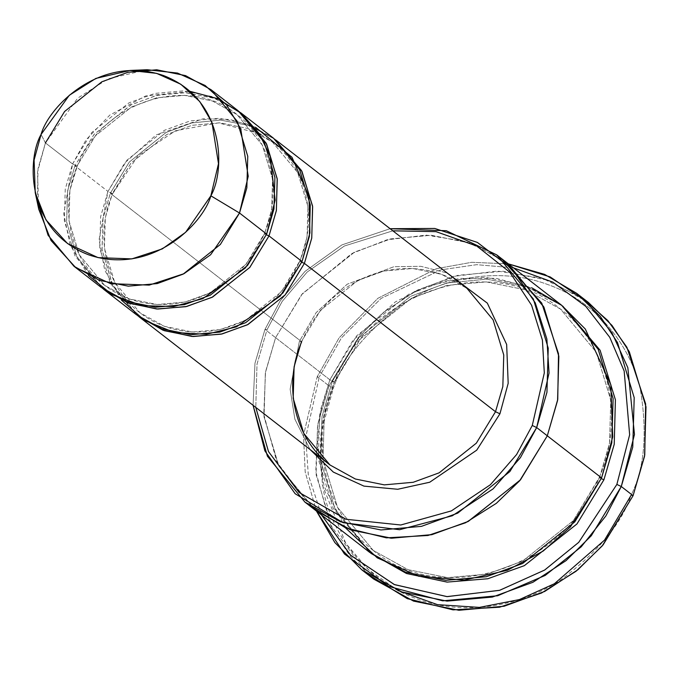 <?xml version="1.0" encoding="UTF-8"?>
<svg xmlns="http://www.w3.org/2000/svg" width="680" height="680" viewBox="0 0 680 680"><rect width="100%" height="100%" fill="white"/><g stroke="black" fill="none" stroke-linecap="round" stroke-linejoin="round"><path stroke-width="0.51" stroke-dasharray="3.4 2.55" d="M138.839 316.616L112.719 285.132L102.076 249.976L102.995 218.441L110.321 193.281L129.285 162.069L166.107 132.472L191.718 122.927L220.379 120.08L249.186 125.528L274.695 139.136L249.186 125.528L220.379 120.08L191.718 122.927L166.107 132.472L129.285 162.069L110.321 193.281L112.379 193.528L130.883 163.157L166.897 134.444L191.93 125.316L219.878 122.825L247.834 128.477L272.416 142.069L297.67 172.507L307.955 206.49L307.062 236.972L299.982 261.298L301.733 262.267L299.982 261.298L281.477 291.669L245.463 320.382L220.43 329.511L192.482 332.001L164.534 326.349L139.944 312.757L114.691 282.327L104.405 248.336L105.298 217.855L112.379 193.528L110.321 193.281L301.435 341.615L299.378 341.36L290.13 389.173L294.882 419.186L310.072 449.522L294.882 419.186L290.13 389.173L299.378 341.36L316.115 312.655L347.191 284.206L393.992 266.688L420.861 266.322L447.117 272.952L420.861 266.322L393.992 266.688L347.191 284.206L316.115 312.655L299.378 341.36L301.435 341.615L320.577 310.199L357.833 280.491L383.732 271.048L412.641 268.473L441.558 274.32L466.998 288.379L441.558 274.32L412.641 268.473L383.732 271.048L357.833 280.491L320.577 310.199L301.435 341.615L294.108 366.784L293.182 398.31L303.824 433.466L329.945 464.95M367.914 574.345L330.488 525.156L315.784 471.69L317.764 424.031L329.026 385.849L333.438 387.931C320.084 414.536 316.914 449.548 323.944 492.983C332.724 534.981 366.036 581.221 416.806 598.842C467.058 617.712 525.13 604.477 562.012 578.969C598.63 551.31 621.639 523.456 631.023 495.423L633.08 495.677L631.023 495.423C644.376 468.817 647.547 433.806 640.517 390.371C631.737 348.373 598.425 302.132 547.655 284.512C497.403 265.642 439.331 278.876 402.45 304.385C365.823 332.052 342.822 359.899 333.438 387.931C342.822 359.899 365.823 332.052 402.45 304.385C439.331 278.876 497.403 265.642 547.655 284.512C598.425 302.132 631.737 348.373 640.517 390.371C647.547 433.806 644.376 468.817 631.023 495.423M321.359 514.615L308.269 474.767L305.702 437.172L319.277 376.95L317.228 376.695L303.501 435.429L305.184 471.988L316.447 511.062L305.184 471.988L303.501 435.429L317.228 376.695L329.026 385.849L317.543 425.272L316.098 474.674L332.775 529.754L350.106 556.104L373.694 579.071M506.6 262.539L470.934 243.151L430.525 235.229L390.218 239.011L354.144 252.297L302.277 293.82L275.596 337.671L329.859 379.788L334.271 381.871L324.267 416.262L323 459.357L337.543 507.408L373.243 550.426L408.008 569.653L447.525 577.643L487.033 574.115L522.435 561.212L573.351 520.616L599.31 477.411L601.571 477.929L599.513 477.675L609.527 443.284L610.784 400.197L596.241 352.147L560.541 309.12L525.776 289.901L486.26 281.902L446.752 285.43L411.357 298.333L360.434 338.938L334.475 382.135L332.223 381.616L334.271 381.871L360.434 338.938L411.357 298.333L446.752 285.43L486.26 281.902L525.776 289.901L560.541 309.12L596.241 352.147L610.784 400.197L609.527 443.284L599.513 477.675L601.264 478.652L599.513 477.675L573.351 520.616L522.435 561.212L487.033 574.115L447.525 577.643L408.008 569.653L373.243 550.426L337.543 507.408L323 459.357L324.267 416.262L334.271 381.871L329.859 379.788L275.596 337.671L265.37 372.733L264.001 416.644L278.639 465.656L314.738 509.728L278.639 465.656L264.001 416.644L265.37 372.733L275.596 337.671L264.979 329.426L267.036 329.681L282.166 301.435L307.216 272L344.386 246.007L392.836 230.826L344.386 246.007L307.216 272L282.166 301.435L267.036 329.681L257.006 364.166L255.791 407.388L257.006 364.166L267.036 329.681L264.979 329.426L254.983 363.188L253.062 405.272L254.983 363.188L264.979 329.426L275.596 337.671L265.344 372.895L264.052 417.036L278.953 466.259L315.52 510.331M37.306 200.566L38.046 168.478L45.441 142.919L72.573 163.982L65.246 189.142L64.32 220.668L74.97 255.833L101.082 287.308M147.126 69.734L108.094 78.837L77.716 98.115L45.441 142.919L41.055 134.478L45.441 142.919L37.493 172.133L38.777 209.321M266.348 234.804L264.596 233.826L246.092 264.197L210.077 292.91L185.036 302.039L157.089 304.529L129.141 298.877L104.55 285.286L79.305 254.855L69.011 220.864L69.904 190.383L77.189 166.328L74.928 165.809L67.651 190.723L66.615 221.909L76.857 256.751L102.272 288.218L76.857 256.751L66.615 221.909L67.651 190.723L74.928 165.809L76.984 166.065L95.489 135.694L131.504 106.972L156.544 97.852L184.493 95.353L212.441 101.005L237.031 114.606L262.276 145.035L272.57 179.019L271.677 209.499L264.596 233.826L266.348 234.804M239.309 111.673L213.792 98.056L184.994 92.616L156.332 95.455L130.713 105.001L93.9 134.597L74.928 165.809L107.959 191.445L124.704 162.97L156.094 134.963L203.235 118.728L229.925 119.433L255.561 127.254M88.493 275.527L70.167 245.012L63.75 213.783L72.573 163.982L76.984 166.065L69.904 190.383L69.011 220.864L79.305 254.855L104.55 285.286L129.141 298.877L157.089 304.529L185.036 302.039L210.077 292.91L246.092 264.197L264.392 233.563L266.645 234.081L264.596 233.826L271.677 209.499L272.57 179.019L262.276 145.035L237.031 114.606L212.441 101.005L184.493 95.353L156.544 97.852L131.504 106.972L95.489 135.694L76.984 166.065L72.573 163.982L86.071 139.808L109.803 115.081L145.605 95.974L190.069 91.349M273.522 138.219L248.089 124.151L219.173 118.303L190.264 120.887L164.364 130.322L127.1 160.03L107.959 191.445L112.379 193.528L105.298 217.855L104.405 248.336L114.691 282.327L139.944 312.757L164.534 326.349L192.482 332.001L220.43 329.511L245.463 320.382L281.477 291.669L299.778 261.035L302.039 261.545L299.982 261.298L307.062 236.972L307.955 206.49L297.67 172.507L272.416 142.069L247.834 128.477L219.878 122.825L191.93 125.316L166.897 134.444L130.883 163.157L112.582 193.792L107.959 191.445L100.64 216.614L99.713 248.141L110.356 283.305L136.476 314.78M301.435 341.615L110.321 193.281L103.037 218.195L102.008 249.381L112.251 284.214L137.666 315.69M332.223 381.616L322.005 416.602L320.603 460.394L335.104 509.303L370.966 553.367L335.104 509.303L320.603 460.394L322.005 416.602L332.223 381.616L358.844 337.841L410.567 296.361L446.539 283.041L486.761 279.166L527.127 286.943L562.819 306.187L527.127 286.943L486.761 279.166L446.539 283.041L410.567 296.361L358.844 337.841L332.223 381.616M561.646 305.26L526.031 285.575L485.554 277.38L445.077 281.001L408.816 294.21L356.66 335.801L329.859 379.788L352.733 340.646L395.309 301.92L425.043 287.045L459.391 278.426L496.043 278.307L531.717 287.801M345.44 527.79L324.139 486.421L317.348 445.289L320.714 409.224L329.859 379.788L319.608 415.021L318.308 459.162L333.217 508.385L369.784 552.457M121.406 300.101L104.678 270.036L99.076 239.734L107.959 191.445L74.928 165.809L94.07 134.394L131.333 104.686L157.233 95.242L186.142 92.667L215.058 98.515L240.49 112.574M310.318 506.073L276.896 462.119L263.764 414.358L265.54 371.781L275.596 337.671L302.396 293.683L354.552 252.093L390.813 238.875L431.29 235.263L471.767 243.449L507.382 263.143L471.767 243.457L431.29 235.272L390.813 238.884L354.552 252.093L302.396 293.683L275.596 337.671L301.606 294.627L351.815 253.529L386.784 239.861L426.13 235.101L466.055 241.502L501.967 259.156M264.979 329.426L280.135 301.019L305.039 271.371L341.912 244.902L390.116 228.709L341.912 244.902L305.039 271.371L280.135 301.019L264.979 329.426M398.029 590.529L368.56 569.814L345.882 543.567L322.252 484.781L321.547 430.652L333.438 387.931L329.026 385.849L317.228 376.695L339.082 337.858L377.868 298.316L436.458 268.668L471.665 262.31L508.317 263.865L471.665 262.31L436.458 268.668L377.868 298.316L339.082 337.858L317.228 376.695L319.277 376.95L305.694 437.359L308.329 475.073L321.563 515.024M588.404 302.455L548.556 280.415L503.251 271.252L457.963 275.298L417.384 290.088L384.2 311.772L359.014 336.625L329.026 385.849L358.13 337.679L382.406 313.259L414.332 291.677L453.475 276.394L497.522 271.065L542.207 278.248L582.386 298.027M513.425 267.835L476.688 264.673L440.971 269.85L381.046 298.435L341.394 337.951L319.277 376.95L341.394 337.951L381.046 298.435L440.971 269.85L476.688 264.673L513.425 267.835M238.136 110.746L212.695 96.679L183.779 90.831L154.87 93.415L128.97 102.85L91.715 132.557L72.573 163.982L45.441 142.919M466.998 288.379C450.534 275.791 431.63 269.161 410.261 268.481C394.986 268.149 380.035 271.065 365.398 277.227C335.962 290.326 314.712 311.874 301.639 341.878M104.55 285.286C70.576 259.845 58.752 208.896 77.189 166.328C101.549 101.6 188.623 73.669 237.031 114.606C271.005 140.046 282.82 190.987 264.392 233.563C251.753 262.574 231.2 283.407 202.742 296.063C188.606 302.022 174.148 304.844 159.383 304.512C138.737 303.866 120.454 297.457 104.55 285.286M260.95 134.495L272.416 142.069C306.399 167.518 318.214 218.458 299.778 261.035C287.139 290.037 266.594 310.87 238.136 323.527C223.992 329.494 209.542 332.316 194.778 331.984C174.123 331.339 155.847 324.921 139.944 312.757C105.961 287.308 94.146 236.368 112.582 193.792L137.946 155.907L175.482 130.772L218.441 122.868L259.165 133.535M373.243 550.426C325.125 514.386 308.423 442.306 334.475 382.135C368.9 290.683 491.963 251.175 560.541 309.12C608.659 345.159 625.37 417.248 599.31 477.411C564.893 568.862 441.821 608.379 373.243 550.426"/><path stroke-width="1.02" d="M466.998 288.379L493.119 319.863L503.761 355.019L502.835 386.554L495.508 411.714L499.927 413.797L508.181 383.299L506.651 344.454L487.331 303.144L447.117 272.952L487.331 303.144L506.651 344.454L508.181 383.299L499.927 413.797L476.731 450.16L429.726 482.231L397.707 489.269L363.936 486.115L333.31 472.073L310.072 449.522L333.31 472.073L363.936 486.115L397.707 489.269L429.726 482.231L476.731 450.16L499.927 413.797L495.508 411.714L304.402 263.381L301.733 262.267L304.402 263.381L311.763 237.966L312.579 206.091L301.529 170.612L274.695 139.136L302.005 171.521L312.647 206.686L311.721 238.213L304.402 263.381L285.26 294.797L247.996 324.504L222.097 333.948L193.188 336.524L164.271 330.675L138.839 316.616L329.945 464.95L355.385 479.017L384.302 484.865L413.21 482.281L439.11 472.838L476.365 443.139L495.508 411.714L502.835 386.554L503.761 355.019L493.119 319.863L466.998 288.379L275.885 140.046M361.896 569.917L334.857 542.572L316.447 511.062L344.462 553.979L388.442 586.33L442.697 600.831L497.735 595.74L545.215 575.408L581.221 546.805L605.863 515.942L621.282 486.514L591.294 535.738L566.108 560.592L532.924 582.284L492.346 597.065L447.049 601.111L401.752 591.948L361.896 569.917L373.694 579.071L413.55 601.103L458.847 610.266L504.144 606.229L544.714 591.438L577.898 569.755L603.092 544.892L633.08 495.677L602.191 545.955L576.062 571.234L541.594 592.986L499.579 607.206L453.075 609.866L407.277 598.646L367.914 574.345M321.563 515.024L350.727 555.365L394.57 584.664L447.21 596.632L499.74 590.283L544.706 570.019L578.748 542.325L616.862 484.432L621.282 486.514L634.465 434.495L627.836 367.684L611.881 332.63L585.726 300.985L550.188 276.938L508.317 263.865L544.604 274.389L576.606 293.293L600.193 316.26L617.525 342.609L634.202 397.698L632.757 447.091L621.282 486.514L633.08 495.677L621.282 486.514L616.862 484.432L578.68 542.394L544.561 570.112L499.502 590.351L446.896 596.615L394.221 584.511L350.421 555.058L321.359 514.615M532.27 425.484L516.604 454.521L490.408 484.712L451.367 510.901L400.775 524.994L346.077 519.274L299.013 492.396L268.498 451.588L255.791 407.388L268.498 451.588L299.013 492.396L346.077 519.274L400.775 524.994L451.367 510.901L490.408 484.712L516.604 454.521L532.27 425.484L544.314 372.903L542.41 340.127L531.59 305.243L509.728 272.153L476.816 246.058L435.999 231.642L392.836 230.826L435.999 231.642L476.816 246.058L509.728 272.153L531.59 305.243L542.41 340.127L544.314 372.903L532.27 425.484L536.682 427.567L532.27 425.484M253.062 405.272L264.902 450.899L295.162 493.739L343.06 522.69L399.585 529.712L452.302 515.771L493.085 488.886L520.413 457.64L536.682 427.567L509.881 471.554L457.725 513.137L421.464 526.354L380.987 529.966L340.51 521.781L304.903 502.095L267.41 456.212L253.062 405.272M73.95 266.254L101.082 287.308L126.522 301.376L155.44 307.224L184.348 304.64L210.248 295.205L247.503 265.498L266.645 234.081L239.513 213.019L220.371 244.434L183.115 274.142L157.216 283.585L128.307 286.161L99.391 280.313L73.95 266.254L48.084 235.254L37.306 200.566M210.868 195.815L185.597 232.322L162.291 248.897L131.861 258.893L98.081 257.635L67.507 243.533L45.959 219.852L35.224 192.584L34.102 160.046L41.055 134.478C26.724 159.486 26.299 230.911 88.629 254.83C151.98 276.31 203.362 223.278 210.868 195.815C225.199 170.816 225.624 99.391 163.293 75.463C99.943 53.992 48.56 107.015 41.055 134.478L69.3 95.285L95.88 78.412L130.024 70.448L156.578 73.355L180.778 84.227L199.699 101.481L211.93 122.272L218.493 163.668L210.868 195.815L239.513 213.019L210.868 195.815M35.224 192.584L38.777 209.321L51.042 240.49L75.667 267.554L110.61 283.671L149.218 285.107L183.999 273.692L210.63 254.745L239.513 213.019L248.225 176.273L240.737 128.962L226.754 105.204L205.131 85.484L177.471 73.058L147.126 69.734L130.024 70.448M255.561 127.254L291.983 157.275L308.966 196.452L309.91 232.875L302.039 261.545L269.008 235.909L249.866 267.325L212.611 297.032L186.711 306.476L157.794 309.051L128.885 303.203L102.272 288.218L127.619 302.736L156.647 308.992L185.802 306.68L211.99 297.347L249.688 267.537L269.008 235.909L266.348 234.804L269.008 235.909L276.377 210.494L277.185 178.619L266.135 143.148L239.309 111.673M190.069 91.349L217.702 98.677L241.51 113.501L259.267 133.688L270.249 156.408L275.137 200.099L266.645 234.081L245.37 267.971L202.802 298.664L173.544 306.552L142.001 305.626L112.31 294.797L88.493 275.527M137.666 315.69L163.013 330.208L192.041 336.464L221.196 334.152L247.384 324.819L285.082 295.01L304.402 263.381L495.508 411.714L476.365 443.139L439.11 472.838L413.21 482.281L384.302 484.865L355.385 479.017L329.945 464.95L303.824 433.466L293.182 398.31L294.108 366.784L301.435 341.615M603.925 479.757L601.264 478.652L603.925 479.757L614.227 444.287L615.409 399.789L600.1 350.251L562.819 306.187L600.1 350.251L615.409 399.789L614.227 444.287L603.925 479.757L576.954 523.957L524.348 565.649L487.798 578.756L447.083 582.097L406.495 573.504L370.966 553.367L406.495 573.504L447.083 582.097L487.798 578.756L524.348 565.649L576.954 523.957L603.925 479.757M531.717 287.801L561.663 305.277L585.302 329.026L610.836 384.701L612.714 436.917L601.571 477.929L536.682 427.567L547.298 435.804L520.506 479.791L468.341 521.381L432.08 534.599L391.603 538.212L351.126 530.026L315.512 510.331L351.126 530.026L391.612 538.212L432.08 534.599L468.341 521.381L520.498 479.791L547.298 435.804L601.571 477.929L611.821 442.697L613.113 398.556L598.213 349.333L561.646 305.26L507.382 263.143L543.949 307.216L558.85 356.439L557.558 400.579L547.298 435.812L557.583 400.418L558.807 356.039L543.635 306.612L506.6 262.539M304.903 502.095L315.52 510.331L350.293 529.72L390.847 538.169L431.486 534.735L467.933 521.594L520.387 479.935L547.298 435.812L519.69 480.743L496.34 503.336L465.537 522.775L427.975 535.483L386.41 537.846L345.482 527.808L310.318 506.073M315.512 510.331L369.784 552.457L405.39 572.144L445.876 580.329L486.344 576.716L522.606 563.508L574.77 521.917L601.571 477.929L570.392 526.915L543.244 551.004L507.322 570.308L464.304 580.091L418.761 576.274L377.23 557.829L345.44 527.79M103.445 289.144L136.476 314.78L161.917 328.848L190.833 334.696L219.742 332.112L245.642 322.677L282.897 292.969L302.039 261.545L309.366 236.385L310.284 204.85L299.642 169.694L273.522 138.219L240.49 112.574L266.611 144.058L277.253 179.214L276.335 210.749L269.008 235.909L302.039 261.545L280.271 295.995L236.453 326.85L206.456 334.296L174.403 332.486L144.695 320.484L121.406 300.101M501.967 259.156L541.748 303.135L558.51 353.762L557.744 399.457L547.298 435.804L557.558 400.579L558.85 356.439L543.949 307.216L507.382 263.143L496.765 254.906L533.332 298.971L548.233 348.194L546.941 392.334L536.682 427.567L549.058 373.023L546.865 338.988L535.262 302.855L512.04 268.821L477.36 242.411L434.732 228.446L390.116 228.709L446.31 230.724L496.765 254.906M631.023 495.423L604.529 540.115L554.413 583.721L519.418 599.573L479.4 607.402L437.529 604.664L398.029 590.529M582.386 298.027L607.886 320.628L626.884 347.242L645.626 403.877L644.759 455.013L633.08 495.677L644.555 456.254L646 406.852L629.323 351.773L611.991 325.414L588.404 302.455L576.606 293.293M616.862 484.432L629.646 434.75L624.163 371.034L609.764 337.331L585.828 306.416L552.874 282.157L513.425 267.835L552.874 282.157L585.828 306.416L609.764 337.331L624.163 371.034L629.646 434.75L616.862 484.432M45.441 142.919L64.583 111.503L101.838 81.796L127.738 72.352L156.647 69.776L185.564 75.624L211.004 89.683L237.125 121.168L247.767 156.323L246.84 187.858L239.513 213.019L266.645 234.081L273.972 208.913L274.899 177.386L264.256 142.222L238.136 110.746L211.004 89.683M259.165 133.535L260.95 134.495M329.945 464.95C294.788 438.625 282.565 385.917 301.639 341.878"/></g></svg>
